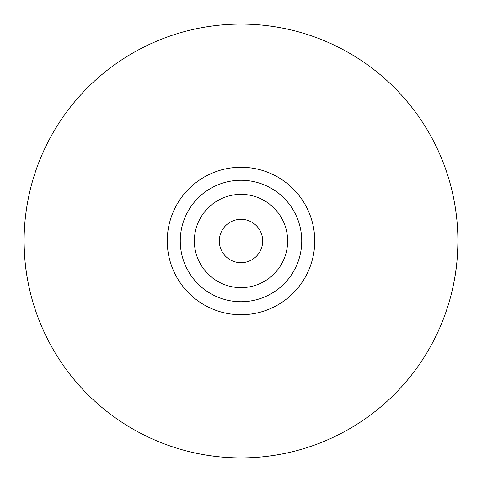 <?xml version="1.0" encoding="UTF-8"?>
<svg xmlns="http://www.w3.org/2000/svg" width="482" height="482" viewBox="0 0 482 482"><rect width="100%" height="100%" fill="white"/><g stroke="black" fill="none" stroke-linecap="round" stroke-linejoin="round"><path stroke-width="0.72" d="M262.69 241A21.69 21.69 0 0 1 241 262.69A21.69 21.69 0 0 1 219.31 241A21.69 21.69 0 0 1 241 219.31A21.69 21.69 0 0 1 262.69 241M194.367 241A46.634 46.634 0 0 1 241 194.367A46.634 46.634 0 0 1 287.634 241A46.634 46.634 0 0 1 241 287.634A46.634 46.634 0 0 1 194.367 241M180.268 241A60.732 60.732 0 0 1 241 180.268A60.732 60.732 0 0 1 301.732 241A60.732 60.732 0 0 1 241 301.732A60.732 60.732 0 0 1 180.268 241M457.84 235.855L457.9 241A216.9 216.9 0 0 1 241 457.9A216.9 216.9 0 0 1 24.1 241A216.9 216.9 0 0 1 241 24.1A216.9 216.9 0 0 1 457.9 241C457.743 255.201 456.665 267.637 454.671 278.301M24.16 235.855L24.1 241C24.257 255.201 25.335 267.637 27.329 278.301M314.746 241A73.746 73.746 0 0 1 241 314.746A73.746 73.746 0 0 1 167.254 241A73.746 73.746 0 0 1 241 167.254A73.746 73.746 0 0 1 314.746 241"/></g></svg>
